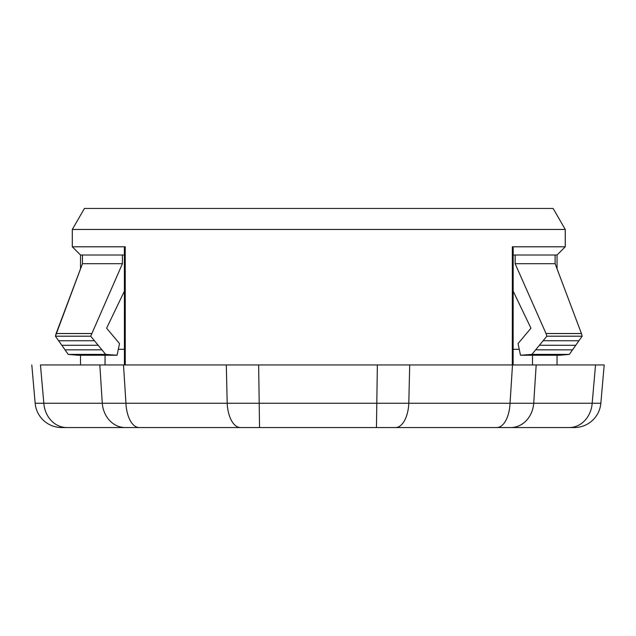 <?xml version="1.0" encoding="UTF-8"?>
<svg xmlns="http://www.w3.org/2000/svg" width="636" height="636" viewBox="0 0 636 636"><rect width="100%" height="100%" fill="white"/><g stroke="black" fill="none" stroke-linecap="round" stroke-linejoin="round"><path stroke-width="0.95" d="M519.246 349.299L513.149 349.299M124.418 349.299L118.32 349.299M96.235 355.238L105.051 355.238L105.051 364.945L604.2 364.945L595.535 364.945L592.18 403.264L600.845 403.264L604.2 364.945M541.331 355.238L532.515 355.238L532.515 364.945L512.497 364.953L513.125 364.953L513.18 247.627L512.338 246.792L565.261 246.792L565.261 229.461L72.305 229.461L72.305 246.792L125.228 246.792L124.489 247.706M565.261 246.792L557.049 255.012L513.18 255.012M124.386 255.012L80.518 255.012L72.305 246.792M119.52 343.591L106.602 328.192L119.52 343.591L117.064 355.238L105.679 354.403L101.927 349.84L65.039 349.848L58.623 340.753L61.827 345.3L98.167 345.269L94.446 340.737L58.623 340.753L55.412 336.205L90.71 336.205L122.43 263.694L122.422 255.012M64.999 349.808L68.243 354.403L77.846 355.238L117.064 355.238M105.679 354.403L68.243 354.403L80.518 355.238L80.518 364.945M101.927 349.84L98.183 345.284M94.446 340.737L90.71 336.205M513.165 291.137L530.957 328.192L518.038 343.591L520.502 355.238L559.712 355.238L569.323 354.403L578.943 340.753L543.128 340.729M557.049 364.945L557.049 355.238L569.323 354.403L531.887 354.403L535.639 349.84L572.527 349.848M539.392 345.269L575.739 345.3L575.047 346.278M535.639 349.84L546.857 336.205L582.147 336.205L578.943 340.753M578.911 340.801L582.147 336.205L581.431 333.526L546.022 333.526L546.857 336.205M82.449 255.012L82.449 263.694L55.412 336.205L56.135 333.526L91.544 333.526M106.602 328.192L124.402 291.129L106.602 328.192M82.449 263.694L122.43 263.694M520.502 355.238L531.887 354.403M555.109 255.012L555.117 263.694L581.431 333.526L557.049 268.813L557.049 255.012M555.117 263.694L515.136 263.694L546.022 333.526M515.144 255.012L515.136 263.694M56.135 333.526L80.518 268.813L80.518 255.012M581.431 333.526L582.147 336.205M72.305 229.461L84.429 208.457L553.129 208.457L565.261 229.461M66.772 427.543A26.601 23.039 90 0 1 43.82 403.264L40.465 364.945L123.503 364.945L125.952 403.264L592.18 403.264A26.601 23.039 90 0 1 569.228 427.543L61.652 427.543A26.601 26.601 0 0 1 35.155 403.264L31.8 364.945L35.155 403.264L125.952 403.264A26.601 13.3 90 0 0 139.204 427.543M240.448 427.543A26.601 13.3 90 0 1 227.195 403.264L226.297 364.945L258.645 364.945L259.544 427.543M376.456 427.543L377.355 364.945L409.703 364.945L408.805 403.264A26.601 13.3 90 0 1 395.552 427.543M83.634 427.543L64.872 427.543M134.689 427.543L84.31 427.543M600.845 403.264A26.601 26.601 0 0 1 574.348 427.543L569.228 427.543M462.261 427.543L528.77 427.543M571.128 427.543L533.238 427.543M230.025 427.543L351.613 427.543M354.467 427.543L407.541 427.543M125.228 246.792L125.268 364.945M512.338 246.792L512.298 364.945M125.228 427.543A26.601 23.039 90 0 1 102.277 403.264L99.82 364.945M496.796 427.543A26.601 13.3 90 0 0 510.048 403.264L512.497 364.945M536.18 364.945L533.723 403.264A26.601 23.039 90 0 1 510.772 427.543M124.386 247.706L124.425 364.945"/></g></svg>
